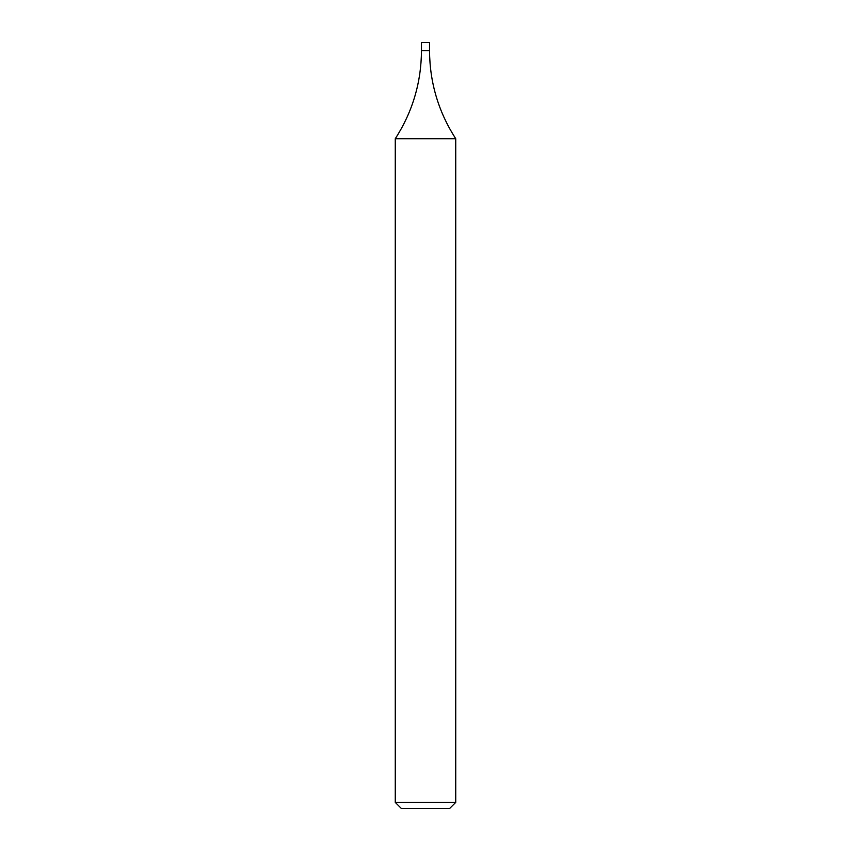 <?xml version="1.0" encoding="UTF-8"?>
<svg xmlns="http://www.w3.org/2000/svg" width="851" height="851" viewBox="0 0 851 851"><rect width="100%" height="100%" fill="white"/><g stroke="black" fill="none" stroke-linecap="round" stroke-linejoin="round"><path stroke-width="1.28" d="M455.732 802.408L449.69 808.45L401.31 808.45L395.268 802.408L455.732 802.408L455.732 138.724L395.268 138.724C412.544 111.896 421.277 82.526 421.468 50.613L429.532 50.613L421.468 50.613L421.468 42.55L429.532 42.55L429.532 50.613C429.723 82.526 438.456 111.896 455.732 138.724M395.268 802.408L395.268 138.724"/></g></svg>
